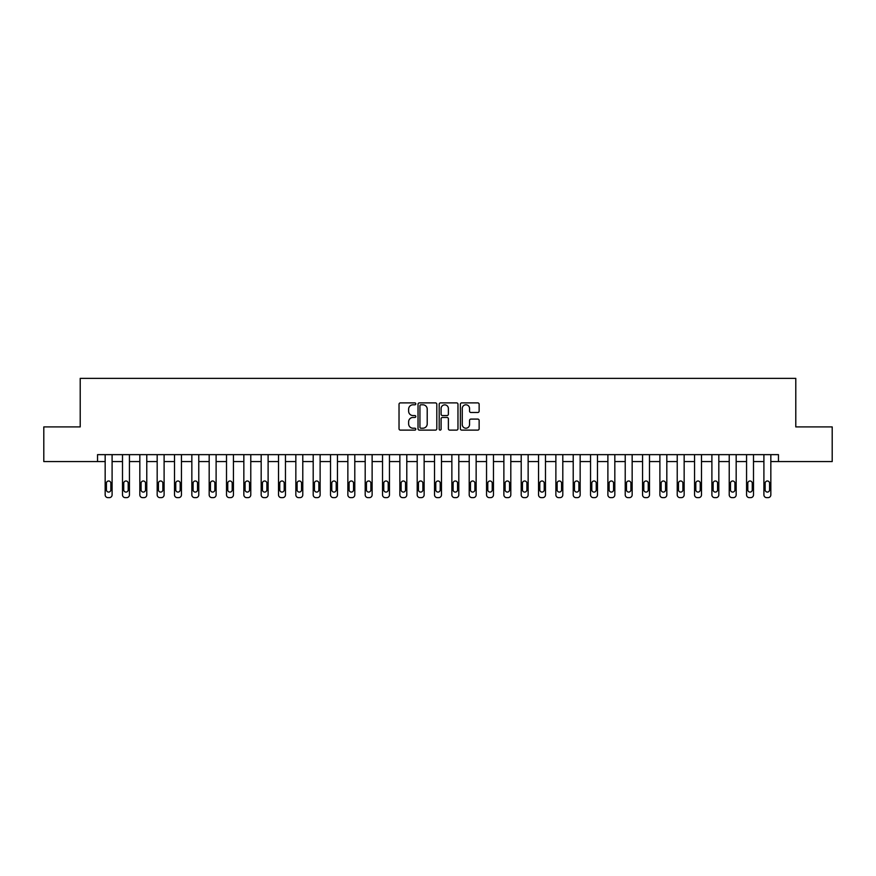 <?xml version="1.0" encoding="UTF-8"?>
<svg xmlns="http://www.w3.org/2000/svg" width="876" height="876" viewBox="0 0 876 876"><rect width="100%" height="100%" fill="white"/><g stroke="black" fill="none" stroke-linecap="round" stroke-linejoin="round"><path stroke-width="1.31" d="M415.815 403.847A0.953 0.953 0 0 0 414.863 402.894L400.398 402.894A1.358 1.358 0 0 0 399.029 404.252L399.029 428.758A1.358 1.358 0 0 0 400.398 430.116L414.863 430.116A0.953 0.953 0 0 0 415.815 429.163A0.953 0.953 0 0 0 414.863 428.211L412.99 428.211A4.358 4.358 0 0 1 408.632 423.853L408.632 421.816A4.358 4.358 0 0 1 412.99 417.458L414.863 417.458A0.953 0.953 0 0 0 415.815 416.505A0.953 0.953 0 0 0 414.863 415.553L412.99 415.553A4.358 4.358 0 0 1 408.632 411.194L408.632 409.158A4.358 4.358 0 0 1 412.99 404.8L414.863 404.8A0.953 0.953 0 0 0 415.815 403.847M477.781 412.486A1.358 1.358 0 0 0 479.139 411.129L479.139 404.252A1.358 1.358 0 0 0 477.781 402.894L461.718 402.894A1.358 1.358 0 0 0 460.36 404.252L460.36 428.758A1.358 1.358 0 0 0 461.718 430.116L477.781 430.116A1.358 1.358 0 0 0 479.139 428.758L479.139 420.447A1.358 1.358 0 0 0 477.781 419.089L470.905 419.089A1.358 1.358 0 0 0 469.547 420.447L469.547 424.575A3.646 3.646 0 0 1 465.901 428.211A3.646 3.646 0 0 1 462.265 424.575L462.265 408.435A3.646 3.646 0 0 1 465.901 404.8A3.646 3.646 0 0 1 469.547 408.435L469.547 411.129A1.358 1.358 0 0 0 470.905 412.486L477.781 412.486M97.543 461.575L43.8 461.575L43.8 426.908L80.209 426.908L80.209 378.366L795.791 378.366L795.791 426.908L832.2 426.908L832.2 461.575L778.457 461.575L778.457 454.644L97.543 454.644L97.543 461.575L105.164 461.575L105.164 494.863A2.77 2.77 0 0 0 107.945 497.634L109.325 497.634A2.77 2.77 0 0 0 112.095 494.863L112.095 461.575L122.498 461.575L122.498 494.863A2.77 2.77 0 0 0 125.279 497.634L126.659 497.634A2.77 2.77 0 0 0 129.44 494.863L129.44 461.575L139.832 461.575L139.832 494.863A2.77 2.77 0 0 0 142.613 497.634L143.993 497.634A2.77 2.77 0 0 0 146.774 494.863L146.774 461.575L157.176 461.575L157.176 494.863A2.77 2.77 0 0 0 159.947 497.634L161.337 497.634A2.77 2.77 0 0 0 164.108 494.863L164.108 461.575L174.51 461.575L174.51 494.863A2.77 2.77 0 0 0 177.28 497.634L178.671 497.634A2.77 2.77 0 0 0 181.441 494.863L181.441 461.575L191.844 461.575L191.844 494.863A2.77 2.77 0 0 0 194.614 497.634L196.005 497.634A2.77 2.77 0 0 0 198.775 494.863L198.775 461.575L209.178 461.575L209.178 494.863A2.77 2.77 0 0 0 211.948 497.634L213.339 497.634A2.77 2.77 0 0 0 216.109 494.863L216.109 461.575L226.512 461.575L226.512 494.863A2.77 2.77 0 0 0 229.282 497.634L230.673 497.634A2.77 2.77 0 0 0 233.443 494.863L233.443 461.575L243.846 461.575L243.846 494.863A2.77 2.77 0 0 0 246.616 497.634L248.007 497.634A2.77 2.77 0 0 0 250.777 494.863L250.777 461.575L261.179 461.575L261.179 494.863A2.77 2.77 0 0 0 263.961 497.634L265.34 497.634A2.77 2.77 0 0 0 268.111 494.863L268.111 461.575L278.513 461.575L278.513 494.863A2.77 2.77 0 0 0 281.295 497.634L282.674 497.634A2.77 2.77 0 0 0 285.456 494.863L285.456 461.575L295.847 461.575L295.847 494.863A2.77 2.77 0 0 0 298.628 497.634L300.008 497.634A2.77 2.77 0 0 0 302.789 494.863L302.789 461.575L313.192 461.575L313.192 494.863A2.77 2.77 0 0 0 315.962 497.634L317.353 497.634A2.77 2.77 0 0 0 320.123 494.863L320.123 461.575L330.526 461.575L330.526 494.863A2.77 2.77 0 0 0 333.296 497.634L334.687 497.634A2.77 2.77 0 0 0 337.457 494.863L337.457 461.575L347.86 461.575L347.86 494.863A2.77 2.77 0 0 0 350.63 497.634L352.021 497.634A2.77 2.77 0 0 0 354.791 494.863L354.791 461.575L365.193 461.575L365.193 494.863A2.77 2.77 0 0 0 367.964 497.634L369.354 497.634A2.77 2.77 0 0 0 372.125 494.863L372.125 461.575L382.527 461.575L382.527 494.863A2.77 2.77 0 0 0 385.298 497.634L386.688 497.634A2.77 2.77 0 0 0 389.459 494.863L389.459 461.575L399.861 461.575L399.861 494.863A2.77 2.77 0 0 0 402.631 497.634L404.022 497.634A2.77 2.77 0 0 0 406.793 494.863L406.793 461.575L417.195 461.575L417.195 494.863A2.77 2.77 0 0 0 419.976 497.634L421.356 497.634A2.77 2.77 0 0 0 424.137 494.863L424.137 461.575L434.529 461.575L434.529 494.863A2.77 2.77 0 0 0 437.31 497.634L438.69 497.634A2.77 2.77 0 0 0 441.471 494.863L441.471 461.575L451.863 461.575L451.863 494.863A2.77 2.77 0 0 0 454.644 497.634L456.024 497.634A2.77 2.77 0 0 0 458.805 494.863L458.805 461.575L469.207 461.575L469.207 494.863A2.77 2.77 0 0 0 471.978 497.634L473.368 497.634A2.77 2.77 0 0 0 476.139 494.863L476.139 461.575L486.541 461.575L486.541 494.863A2.77 2.77 0 0 0 489.312 497.634L490.702 497.634A2.77 2.77 0 0 0 493.473 494.863L493.473 461.575L503.875 461.575L503.875 494.863A2.77 2.77 0 0 0 506.646 497.634L508.036 497.634A2.77 2.77 0 0 0 510.807 494.863L510.807 461.575L521.209 461.575L521.209 494.863A2.77 2.77 0 0 0 523.979 497.634L525.37 497.634A2.77 2.77 0 0 0 528.14 494.863L528.14 461.575L538.543 461.575L538.543 494.863A2.77 2.77 0 0 0 541.313 497.634L542.704 497.634A2.77 2.77 0 0 0 545.474 494.863L545.474 461.575L555.877 461.575L555.877 494.863A2.77 2.77 0 0 0 558.647 497.634L560.038 497.634A2.77 2.77 0 0 0 562.808 494.863L562.808 461.575L573.211 461.575L573.211 494.863A2.77 2.77 0 0 0 575.992 497.634L577.372 497.634A2.77 2.77 0 0 0 580.153 494.863L580.153 461.575L590.544 461.575L590.544 494.863A2.77 2.77 0 0 0 593.326 497.634L594.705 497.634A2.77 2.77 0 0 0 597.487 494.863L597.487 461.575L607.889 461.575L607.889 494.863A2.77 2.77 0 0 0 610.66 497.634L612.039 497.634A2.77 2.77 0 0 0 614.821 494.863L614.821 461.575L625.223 461.575L625.223 494.863A2.77 2.77 0 0 0 627.993 497.634L629.384 497.634A2.77 2.77 0 0 0 632.154 494.863L632.154 461.575L642.557 461.575L642.557 494.863A2.77 2.77 0 0 0 645.327 497.634L646.718 497.634A2.77 2.77 0 0 0 649.488 494.863L649.488 461.575L659.891 461.575L659.891 494.863A2.77 2.77 0 0 0 662.661 497.634L664.052 497.634A2.77 2.77 0 0 0 666.822 494.863L666.822 461.575L677.225 461.575L677.225 494.863A2.77 2.77 0 0 0 679.995 497.634L681.386 497.634A2.77 2.77 0 0 0 684.156 494.863L684.156 461.575L694.558 461.575L694.558 494.863A2.77 2.77 0 0 0 697.329 497.634L698.72 497.634A2.77 2.77 0 0 0 701.49 494.863L701.49 461.575L711.892 461.575L711.892 494.863A2.77 2.77 0 0 0 714.663 497.634L716.053 497.634A2.77 2.77 0 0 0 718.824 494.863L718.824 461.575L729.226 461.575L729.226 494.863A2.77 2.77 0 0 0 732.007 497.634L733.387 497.634A2.77 2.77 0 0 0 736.168 494.863L736.168 461.575L746.56 461.575L746.56 494.863A2.77 2.77 0 0 0 749.341 497.634L750.721 497.634A2.77 2.77 0 0 0 753.502 494.863L753.502 461.575L763.905 461.575L763.905 494.863A2.77 2.77 0 0 0 766.675 497.634L768.055 497.634A2.77 2.77 0 0 0 770.836 494.863L770.836 461.575L778.457 461.575M436.806 404.252A1.358 1.358 0 0 0 435.449 402.894L419.385 402.894A1.358 1.358 0 0 0 418.027 404.252L418.027 428.758A1.358 1.358 0 0 0 419.385 430.116L435.449 430.116A1.358 1.358 0 0 0 436.806 428.758L436.806 404.252M440.551 402.894L456.615 402.894A1.358 1.358 0 0 1 457.973 404.252L457.973 428.758A1.358 1.358 0 0 1 456.615 430.116L449.738 430.116A1.358 1.358 0 0 1 448.381 428.758L448.381 418.816A1.358 1.358 0 0 0 447.023 417.458L442.457 417.458A1.358 1.358 0 0 0 441.099 418.816L441.099 429.163A0.953 0.953 0 0 1 440.146 430.116A0.953 0.953 0 0 1 439.194 429.163L439.194 404.252A1.358 1.358 0 0 1 440.551 402.894M420.885 404.8A0.953 0.953 0 0 0 419.933 405.752L419.933 427.258A0.953 0.953 0 0 0 420.885 428.211L422.856 428.211A4.358 4.358 0 0 0 427.214 423.853L427.214 409.158A4.358 4.358 0 0 0 422.856 404.8L420.885 404.8M448.381 408.512A3.646 3.646 0 0 0 444.734 404.865A3.646 3.646 0 0 0 441.099 408.512L441.099 414.195A1.358 1.358 0 0 0 442.457 415.553L447.023 415.553A1.358 1.358 0 0 0 448.381 414.195L448.381 408.512M112.095 454.644L112.095 494.863M105.164 454.644L105.164 494.863M110.847 489.87A2.223 2.223 0 0 1 108.635 492.082A2.223 2.223 0 0 1 106.412 489.87L106.412 483.213A2.223 2.223 0 0 1 108.635 480.99A2.223 2.223 0 0 1 110.847 483.213L110.847 489.87M107.945 497.634L109.325 497.634M129.44 454.644L129.44 494.863M122.498 454.644L122.498 494.863M128.192 489.87A2.223 2.223 0 0 1 125.969 492.082A2.223 2.223 0 0 1 123.746 489.87L123.746 483.213A2.223 2.223 0 0 1 125.969 480.99A2.223 2.223 0 0 1 128.192 483.213L128.192 489.87M125.279 497.634L126.659 497.634M146.774 454.644L146.774 494.863M139.832 454.644L139.832 494.863M145.525 489.87A2.223 2.223 0 0 1 143.303 492.082A2.223 2.223 0 0 1 141.08 489.87L141.08 483.213A2.223 2.223 0 0 1 143.303 480.99A2.223 2.223 0 0 1 145.525 483.213L145.525 489.87M142.613 497.634L143.993 497.634M164.108 454.644L164.108 494.863M157.176 454.644L157.176 494.863M162.859 489.87A2.223 2.223 0 0 1 160.636 492.082A2.223 2.223 0 0 1 158.425 489.87L158.425 483.213A2.223 2.223 0 0 1 160.636 480.99A2.223 2.223 0 0 1 162.859 483.213L162.859 489.87M159.947 497.634L161.337 497.634M181.441 454.644L181.441 494.863M174.51 454.644L174.51 494.863M180.193 489.87A2.223 2.223 0 0 1 177.97 492.082A2.223 2.223 0 0 1 175.758 489.87L175.758 483.213A2.223 2.223 0 0 1 177.97 480.99A2.223 2.223 0 0 1 180.193 483.213L180.193 489.87M177.28 497.634L178.671 497.634M198.775 454.644L198.775 494.863M191.844 454.644L191.844 494.863M197.527 489.87A2.223 2.223 0 0 1 195.304 492.082A2.223 2.223 0 0 1 193.092 489.87L193.092 483.213A2.223 2.223 0 0 1 195.304 480.99A2.223 2.223 0 0 1 197.527 483.213L197.527 489.87M194.614 497.634L196.005 497.634M216.109 454.644L216.109 494.863M209.178 454.644L209.178 494.863M214.861 489.87A2.223 2.223 0 0 1 212.649 492.082A2.223 2.223 0 0 1 210.426 489.87L210.426 483.213A2.223 2.223 0 0 1 212.649 480.99A2.223 2.223 0 0 1 214.861 483.213L214.861 489.87M211.948 497.634L213.339 497.634M233.443 454.644L233.443 494.863M226.512 454.644L226.512 494.863M232.195 489.87A2.223 2.223 0 0 1 229.983 492.082A2.223 2.223 0 0 1 227.76 489.87L227.76 483.213A2.223 2.223 0 0 1 229.983 480.99A2.223 2.223 0 0 1 232.195 483.213L232.195 489.87M229.282 497.634L230.673 497.634M250.777 454.644L250.777 494.863M243.846 454.644L243.846 494.863M249.529 489.87A2.223 2.223 0 0 1 247.317 492.082A2.223 2.223 0 0 1 245.094 489.87L245.094 483.213A2.223 2.223 0 0 1 247.317 480.99A2.223 2.223 0 0 1 249.529 483.213L249.529 489.87M246.616 497.634L248.007 497.634M268.111 454.644L268.111 494.863M261.179 454.644L261.179 494.863M266.873 489.87A2.223 2.223 0 0 1 264.651 492.082A2.223 2.223 0 0 1 262.428 489.87L262.428 483.213A2.223 2.223 0 0 1 264.651 480.99A2.223 2.223 0 0 1 266.873 483.213L266.873 489.87M263.961 497.634L265.34 497.634M285.456 454.644L285.456 494.863M278.513 454.644L278.513 494.863M284.207 489.87A2.223 2.223 0 0 1 281.984 492.082A2.223 2.223 0 0 1 279.762 489.87L279.762 483.213A2.223 2.223 0 0 1 281.984 480.99A2.223 2.223 0 0 1 284.207 483.213L284.207 489.87M281.295 497.634L282.674 497.634M302.789 454.644L302.789 494.863M295.847 454.644L295.847 494.863M301.541 489.87A2.223 2.223 0 0 1 299.318 492.082A2.223 2.223 0 0 1 297.095 489.87L297.095 483.213A2.223 2.223 0 0 1 299.318 480.99A2.223 2.223 0 0 1 301.541 483.213L301.541 489.87M298.628 497.634L300.008 497.634M320.123 454.644L320.123 494.863M313.192 454.644L313.192 494.863M318.875 489.87A2.223 2.223 0 0 1 316.652 492.082A2.223 2.223 0 0 1 314.44 489.87L314.44 483.213A2.223 2.223 0 0 1 316.652 480.99A2.223 2.223 0 0 1 318.875 483.213L318.875 489.87M315.962 497.634L317.353 497.634M337.457 454.644L337.457 494.863M330.526 454.644L330.526 494.863M336.209 489.87A2.223 2.223 0 0 1 333.986 492.082A2.223 2.223 0 0 1 331.774 489.87L331.774 483.213A2.223 2.223 0 0 1 333.986 480.99A2.223 2.223 0 0 1 336.209 483.213L336.209 489.87M333.296 497.634L334.687 497.634M354.791 454.644L354.791 494.863M347.86 454.644L347.86 494.863M353.543 489.87A2.223 2.223 0 0 1 351.32 492.082A2.223 2.223 0 0 1 349.108 489.87L349.108 483.213A2.223 2.223 0 0 1 351.32 480.99A2.223 2.223 0 0 1 353.543 483.213L353.543 489.87M350.63 497.634L352.021 497.634M372.125 454.644L372.125 494.863M365.193 454.644L365.193 494.863M370.876 489.87A2.223 2.223 0 0 1 368.665 492.082A2.223 2.223 0 0 1 366.442 489.87L366.442 483.213A2.223 2.223 0 0 1 368.665 480.99A2.223 2.223 0 0 1 370.876 483.213L370.876 489.87M367.964 497.634L369.354 497.634M389.459 454.644L389.459 494.863M382.527 454.644L382.527 494.863M388.21 489.87A2.223 2.223 0 0 1 385.998 492.082A2.223 2.223 0 0 1 383.776 489.87L383.776 483.213A2.223 2.223 0 0 1 385.998 480.99A2.223 2.223 0 0 1 388.21 483.213L388.21 489.87M385.298 497.634L386.688 497.634M406.793 454.644L406.793 494.863M399.861 454.644L399.861 494.863M405.544 489.87A2.223 2.223 0 0 1 403.332 492.082A2.223 2.223 0 0 1 401.109 489.87L401.109 483.213A2.223 2.223 0 0 1 403.332 480.99A2.223 2.223 0 0 1 405.544 483.213L405.544 489.87M402.631 497.634L404.022 497.634M424.137 454.644L424.137 494.863M417.195 454.644L417.195 494.863M422.889 489.87A2.223 2.223 0 0 1 420.666 492.082A2.223 2.223 0 0 1 418.443 489.87L418.443 483.213A2.223 2.223 0 0 1 420.666 480.99A2.223 2.223 0 0 1 422.889 483.213L422.889 489.87M419.976 497.634L421.356 497.634M441.471 454.644L441.471 494.863M434.529 454.644L434.529 494.863M440.223 489.87A2.223 2.223 0 0 1 438 492.082A2.223 2.223 0 0 1 435.777 489.87L435.777 483.213A2.223 2.223 0 0 1 438 480.99A2.223 2.223 0 0 1 440.223 483.213L440.223 489.87M437.31 497.634L438.69 497.634M458.805 454.644L458.805 494.863M451.863 454.644L451.863 494.863M457.557 489.87A2.223 2.223 0 0 1 455.334 492.082A2.223 2.223 0 0 1 453.111 489.87L453.111 483.213A2.223 2.223 0 0 1 455.334 480.99A2.223 2.223 0 0 1 457.557 483.213L457.557 489.87M454.644 497.634L456.024 497.634M476.139 454.644L476.139 494.863M469.207 454.644L469.207 494.863M474.891 489.87A2.223 2.223 0 0 1 472.668 492.082A2.223 2.223 0 0 1 470.456 489.87L470.456 483.213A2.223 2.223 0 0 1 472.668 480.99A2.223 2.223 0 0 1 474.891 483.213L474.891 489.87M471.978 497.634L473.368 497.634M493.473 454.644L493.473 494.863M486.541 454.644L486.541 494.863M492.224 489.87A2.223 2.223 0 0 1 490.002 492.082A2.223 2.223 0 0 1 487.79 489.87L487.79 483.213A2.223 2.223 0 0 1 490.002 480.99A2.223 2.223 0 0 1 492.224 483.213L492.224 489.87M489.312 497.634L490.702 497.634M510.807 454.644L510.807 494.863M503.875 454.644L503.875 494.863M509.558 489.87A2.223 2.223 0 0 1 507.335 492.082A2.223 2.223 0 0 1 505.123 489.87L505.123 483.213A2.223 2.223 0 0 1 507.335 480.99A2.223 2.223 0 0 1 509.558 483.213L509.558 489.87M506.646 497.634L508.036 497.634M528.14 454.644L528.14 494.863M521.209 454.644L521.209 494.863M526.892 489.87A2.223 2.223 0 0 1 524.68 492.082A2.223 2.223 0 0 1 522.457 489.87L522.457 483.213A2.223 2.223 0 0 1 524.68 480.99A2.223 2.223 0 0 1 526.892 483.213L526.892 489.87M523.979 497.634L525.37 497.634M545.474 454.644L545.474 494.863M538.543 454.644L538.543 494.863M544.226 489.87A2.223 2.223 0 0 1 542.014 492.082A2.223 2.223 0 0 1 539.791 489.87L539.791 483.213A2.223 2.223 0 0 1 542.014 480.99A2.223 2.223 0 0 1 544.226 483.213L544.226 489.87M541.313 497.634L542.704 497.634M562.808 454.644L562.808 494.863M555.877 454.644L555.877 494.863M561.56 489.87A2.223 2.223 0 0 1 559.348 492.082A2.223 2.223 0 0 1 557.125 489.87L557.125 483.213A2.223 2.223 0 0 1 559.348 480.99A2.223 2.223 0 0 1 561.56 483.213L561.56 489.87M558.647 497.634L560.038 497.634M580.153 454.644L580.153 494.863M573.211 454.644L573.211 494.863M578.905 489.87A2.223 2.223 0 0 1 576.682 492.082A2.223 2.223 0 0 1 574.459 489.87L574.459 483.213A2.223 2.223 0 0 1 576.682 480.99A2.223 2.223 0 0 1 578.905 483.213L578.905 489.87M575.992 497.634L577.372 497.634M597.487 454.644L597.487 494.863M590.544 454.644L590.544 494.863M596.238 489.87A2.223 2.223 0 0 1 594.016 492.082A2.223 2.223 0 0 1 591.793 489.87L591.793 483.213A2.223 2.223 0 0 1 594.016 480.99A2.223 2.223 0 0 1 596.238 483.213L596.238 489.87M593.326 497.634L594.705 497.634M614.821 454.644L614.821 494.863M607.889 454.644L607.889 494.863M613.572 489.87A2.223 2.223 0 0 1 611.349 492.082A2.223 2.223 0 0 1 609.127 489.87L609.127 483.213A2.223 2.223 0 0 1 611.349 480.99A2.223 2.223 0 0 1 613.572 483.213L613.572 489.87M610.66 497.634L612.039 497.634M632.154 454.644L632.154 494.863M625.223 454.644L625.223 494.863M630.906 489.87A2.223 2.223 0 0 1 628.683 492.082A2.223 2.223 0 0 1 626.471 489.87L626.471 483.213A2.223 2.223 0 0 1 628.683 480.99A2.223 2.223 0 0 1 630.906 483.213L630.906 489.87M627.993 497.634L629.384 497.634M649.488 454.644L649.488 494.863M642.557 454.644L642.557 494.863M648.24 489.87A2.223 2.223 0 0 1 646.017 492.082A2.223 2.223 0 0 1 643.805 489.87L643.805 483.213A2.223 2.223 0 0 1 646.017 480.99A2.223 2.223 0 0 1 648.24 483.213L648.24 489.87M645.327 497.634L646.718 497.634M666.822 454.644L666.822 494.863M659.891 454.644L659.891 494.863M665.574 489.87A2.223 2.223 0 0 1 663.351 492.082A2.223 2.223 0 0 1 661.139 489.87L661.139 483.213A2.223 2.223 0 0 1 663.351 480.99A2.223 2.223 0 0 1 665.574 483.213L665.574 489.87M662.661 497.634L664.052 497.634M684.156 454.644L684.156 494.863M677.225 454.644L677.225 494.863M682.908 489.87A2.223 2.223 0 0 1 680.696 492.082A2.223 2.223 0 0 1 678.473 489.87L678.473 483.213A2.223 2.223 0 0 1 680.696 480.99A2.223 2.223 0 0 1 682.908 483.213L682.908 489.87M679.995 497.634L681.386 497.634M701.49 454.644L701.49 494.863M694.558 454.644L694.558 494.863M700.242 489.87A2.223 2.223 0 0 1 698.03 492.082A2.223 2.223 0 0 1 695.807 489.87L695.807 483.213A2.223 2.223 0 0 1 698.03 480.99A2.223 2.223 0 0 1 700.242 483.213L700.242 489.87M697.329 497.634L698.72 497.634M718.824 454.644L718.824 494.863M711.892 454.644L711.892 494.863M717.575 489.87A2.223 2.223 0 0 1 715.363 492.082A2.223 2.223 0 0 1 713.141 489.87L713.141 483.213A2.223 2.223 0 0 1 715.363 480.99A2.223 2.223 0 0 1 717.575 483.213L717.575 489.87M714.663 497.634L716.053 497.634M736.168 454.644L736.168 494.863M729.226 454.644L729.226 494.863M734.92 489.87A2.223 2.223 0 0 1 732.697 492.082A2.223 2.223 0 0 1 730.475 489.87L730.475 483.213A2.223 2.223 0 0 1 732.697 480.99A2.223 2.223 0 0 1 734.92 483.213L734.92 489.87M732.007 497.634L733.387 497.634M753.502 454.644L753.502 494.863M746.56 454.644L746.56 494.863M752.254 489.87A2.223 2.223 0 0 1 750.031 492.082A2.223 2.223 0 0 1 747.808 489.87L747.808 483.213A2.223 2.223 0 0 1 750.031 480.99A2.223 2.223 0 0 1 752.254 483.213L752.254 489.87M749.341 497.634L750.721 497.634M770.836 454.644L770.836 494.863M763.905 454.644L763.905 494.863M769.588 489.87A2.223 2.223 0 0 1 767.365 492.082A2.223 2.223 0 0 1 765.153 489.87L765.153 483.213A2.223 2.223 0 0 1 767.365 480.99A2.223 2.223 0 0 1 769.588 483.213L769.588 489.87M766.675 497.634L768.055 497.634"/></g></svg>
